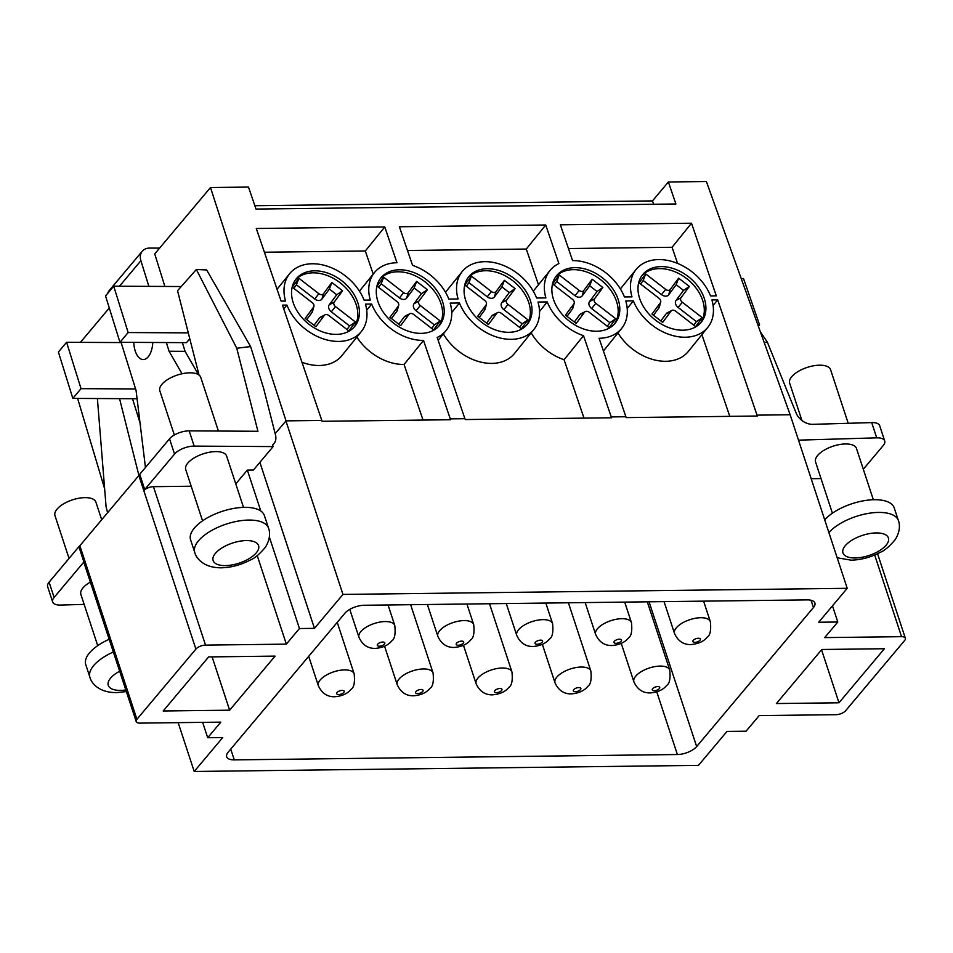 <?xml version="1.0" encoding="UTF-8"?>
<svg xmlns="http://www.w3.org/2000/svg" width="953" height="953" viewBox="0 0 953 953"><rect width="100%" height="100%" fill="white"/><g stroke="black" fill="none" stroke-linecap="round" stroke-linejoin="round"><path stroke-width="1.43" d="M133.789 342.377A18.536 9.518 -89.7 0 0 143.188 359.555A18.536 9.518 -89.7 0 0 148.203 356.827A18.536 9.518 -89.7 0 0 152.766 342.472M671.103 311.035A3.729 2.692 -141.1 0 1 671.794 310.452A3.729 2.692 -141.1 0 1 672.973 310.178A3.729 2.692 -141.1 0 1 675.653 311.154L695.63 326.605L702.266 317.683L682.288 302.232A3.729 2.692 -141.1 0 1 680.942 297.789L689.364 286.448L678.643 278.157L670.221 289.486A3.729 2.692 -141.1 0 1 665.67 289.378L645.693 273.916L639.058 282.85L659.035 298.301A3.729 2.692 -141.1 0 1 660.703 302.065A3.729 2.692 -141.1 0 1 660.369 302.744L651.947 314.073L662.68 322.376L671.103 311.035L666.171 313.74A5.861 4.241 -141.1 0 1 667.255 312.822L671.794 310.452M584.618 312.119A3.729 2.692 -141.1 0 1 585.309 311.536A3.729 2.692 -141.1 0 1 586.5 311.262A3.729 2.692 -141.1 0 1 589.168 312.239L609.146 327.689L615.781 318.767L595.804 303.316A3.729 2.692 -141.1 0 1 594.469 298.873L602.892 287.532L592.158 279.241L583.736 290.57A3.729 2.692 -141.1 0 1 579.186 290.451L559.208 275L552.573 283.934L572.55 299.385A3.729 2.692 -141.1 0 1 574.218 303.149A3.729 2.692 -141.1 0 1 573.897 303.816L565.474 315.157L576.196 323.46L584.618 312.119L579.686 314.824A5.861 4.241 -141.1 0 1 580.77 313.906L585.309 311.536M496.835 313.215A3.729 2.692 -141.1 0 1 497.526 312.632A3.729 2.692 -141.1 0 1 498.717 312.358A3.729 2.692 -141.1 0 1 501.385 313.334L521.362 328.785L527.998 319.863L508.02 304.412A3.729 2.692 -141.1 0 1 506.674 299.969L515.108 288.628L504.375 280.337L495.953 291.678A3.729 2.692 -141.1 0 1 491.403 291.558L471.425 276.108L464.79 285.03L484.767 300.481A3.729 2.692 -141.1 0 1 486.435 304.245A3.729 2.692 -141.1 0 1 486.113 304.924L477.679 316.265L488.412 324.556L496.835 313.215L491.903 315.919A5.861 4.241 -141.1 0 1 492.987 315.002L497.526 312.632M409.075 314.311A3.729 2.692 -141.1 0 1 409.766 313.74A3.729 2.692 -141.1 0 1 410.946 313.454A3.729 2.692 -141.1 0 1 413.626 314.43L433.603 329.881L440.238 320.958L420.261 305.508A3.729 2.692 -141.1 0 1 418.915 301.065L427.349 289.736L416.616 281.433L408.194 292.774A3.729 2.692 -141.1 0 1 403.643 292.654L383.666 277.204L377.031 286.126L397.008 301.577A3.729 2.692 -141.1 0 1 398.676 305.353A3.729 2.692 -141.1 0 1 398.354 306.02L389.92 317.361L400.653 325.652L409.075 314.311L404.143 317.015A5.861 4.241 -141.1 0 1 405.228 316.098L409.766 313.74M324.306 315.383A3.729 2.692 -141.1 0 1 324.997 314.8A3.729 2.692 -141.1 0 1 326.188 314.514A3.729 2.692 -141.1 0 1 328.868 315.503L348.834 330.953L355.469 322.019L335.492 306.568A3.729 2.692 -141.1 0 1 334.158 302.137L342.58 290.796L331.847 282.493L323.424 293.834A3.729 2.692 -141.1 0 1 318.874 293.715L298.897 278.264L292.261 287.187L312.239 302.637A3.729 2.692 -141.1 0 1 313.906 306.413A3.729 2.692 -141.1 0 1 313.585 307.08L305.163 318.421L315.884 326.712L324.306 315.383L319.374 318.088A5.861 4.241 -141.1 0 1 320.458 317.17L324.997 314.8M682.813 330.203A37.715 27.244 38.9 0 0 701.301 322.102A37.715 27.244 38.9 0 0 698.287 286.877A37.715 27.244 38.9 0 0 661.096 266.602A37.715 27.244 38.9 0 0 642.608 274.702A37.715 27.244 38.9 0 0 645.622 309.928A37.715 27.244 38.9 0 0 682.813 330.203M700.455 323.079A37.715 27.244 38.9 0 0 696.155 288.187A37.715 27.244 38.9 0 0 659.476 268.615A37.715 27.244 38.9 0 0 641.834 275.727M596.685 331.239A37.715 27.244 38.9 0 0 615.173 323.15A37.715 27.244 38.9 0 0 612.171 287.925A37.715 27.244 38.9 0 0 574.981 267.65A37.715 27.244 38.9 0 0 556.492 275.739A37.715 27.244 38.9 0 0 559.506 310.976A37.715 27.244 38.9 0 0 596.685 331.239M614.34 324.127A37.715 27.244 38.9 0 0 610.027 289.224A37.715 27.244 38.9 0 0 573.361 269.651A37.715 27.244 38.9 0 0 555.718 276.775M508.89 332.311A37.715 27.244 38.9 0 0 527.378 324.211A37.715 27.244 38.9 0 0 524.376 288.985A37.715 27.244 38.9 0 0 487.186 268.71A37.715 27.244 38.9 0 0 468.697 276.811A37.715 27.244 38.9 0 0 471.711 312.036A37.715 27.244 38.9 0 0 508.89 332.311M526.544 325.187A37.715 27.244 38.9 0 0 522.232 290.296A37.715 27.244 38.9 0 0 485.565 270.723A37.715 27.244 38.9 0 0 467.923 277.835M421.095 333.371A37.715 27.244 38.9 0 0 439.583 325.283A37.715 27.244 38.9 0 0 436.569 290.046A37.715 27.244 38.9 0 0 399.39 269.782A37.715 27.244 38.9 0 0 380.902 277.871A37.715 27.244 38.9 0 0 383.916 313.096A37.715 27.244 38.9 0 0 421.095 333.371M438.749 326.248A37.715 27.244 38.9 0 0 434.437 291.356A37.715 27.244 38.9 0 0 397.77 271.784A37.715 27.244 38.9 0 0 380.128 278.895M336.338 334.384A37.703 27.232 38.9 0 0 354.814 326.295A37.703 27.232 38.9 0 0 351.8 291.082A37.703 27.232 38.9 0 0 314.633 270.819A37.703 27.232 38.9 0 0 296.157 278.907A37.703 27.232 38.9 0 0 299.171 314.121A37.703 27.232 38.9 0 0 336.338 334.384M353.968 327.272A37.703 27.232 38.9 0 0 349.668 292.392A37.703 27.232 38.9 0 0 313.013 272.832A37.703 27.232 38.9 0 0 295.382 279.944M536.61 298.015A46.066 33.284 38.9 0 0 484.779 261.682A46.066 33.284 38.9 0 0 462.205 271.557A46.066 33.284 38.9 0 0 458.083 298.968L448.815 299.087A46.066 33.284 38.9 0 0 412.566 265.351L399.39 226.766L545.724 224.991L558.899 263.576A46.066 33.284 38.9 0 0 550 270.497A46.066 33.284 38.9 0 0 545.878 297.908L536.61 298.015M364.07 300.112A46.066 33.284 38.9 0 0 312.227 263.767A46.066 33.284 38.9 0 0 289.652 273.654A46.066 33.284 38.9 0 0 285.531 301.065L281.099 301.112L256.297 228.494L384.762 226.945L396.984 262.742A46.066 33.284 38.9 0 0 374.41 272.629A46.066 33.284 38.9 0 0 370.288 300.04L364.07 300.112M710.533 295.918A46.066 33.284 38.9 0 0 658.69 259.573A46.066 33.284 38.9 0 0 636.116 269.449A46.066 33.284 38.9 0 0 631.994 296.859L624.418 296.955A46.066 33.284 38.9 0 0 572.574 260.61L560.352 224.813L691.497 223.216L716.299 295.847L710.533 295.918M244.564 507.353A38.835 17.166 161.8 0 0 205.836 518.73A38.835 17.166 161.8 0 0 190.6 539.803L194.769 552.514A38.835 17.166 -18.2 0 1 210.017 531.429A38.835 17.166 -18.2 0 1 248.745 520.064A38.835 17.166 -18.2 0 1 268.567 528.248L264.386 515.537A38.835 17.166 161.8 0 0 244.564 507.353M174.339 434.997L159.818 390.825A21.55 9.518 -18.2 0 1 168.276 379.139A21.55 9.518 -18.2 0 1 189.754 372.826A21.55 9.518 -18.2 0 1 200.761 377.376L218.404 431.042M202.56 520.838L185.728 469.603A21.55 9.518 -18.2 0 1 194.174 457.916A21.55 9.518 -18.2 0 1 215.652 451.603A21.55 9.518 -18.2 0 1 226.659 456.142L243.503 507.377M139.138 475.202A7.457 3.3 -18.2 0 1 139.722 474.308L169.527 438.821A14.914 6.588 -18.2 0 1 188.801 430.875A14.914 6.588 -18.2 0 1 189.171 430.863L257.929 431.28L236.761 348.238L250.615 346.582L206.646 269.937L196.366 269.496L236.761 348.238M191.184 486.221L153.445 486.673A7.457 3.3 161.8 0 0 144.332 490.104A7.457 3.3 -18.2 0 1 144.737 489.556L174.542 454.069A14.914 6.588 -18.2 0 1 193.816 446.111A14.914 6.588 -18.2 0 1 194.186 446.111L273.13 446.588L253.438 470.02L247.351 470.091L235.772 483.874M113.347 652.007A38.835 17.166 -18.2 0 0 89.927 677.309L85.758 664.598A38.835 17.166 -18.2 0 1 109.166 639.296M101.697 519.754L95.908 502.171A21.55 9.518 161.8 0 0 84.912 497.633A21.55 9.518 161.8 0 0 63.434 503.946A21.55 9.518 161.8 0 0 54.976 515.633L69.045 558.434M90.368 582.116A21.55 9.518 161.8 0 0 80.874 594.41L97.718 645.634M824.702 519.838A38.835 17.166 -18.2 0 1 874.401 499.717A38.835 17.166 -18.2 0 1 894.224 507.901L898.405 520.612A38.835 17.166 -18.2 0 0 878.583 512.428A38.835 17.166 -18.2 0 0 828.884 532.548M848.206 423.287L830.599 369.74A21.55 9.518 161.8 0 0 819.604 365.202A21.55 9.518 161.8 0 0 798.114 371.503A21.55 9.518 161.8 0 0 789.668 383.201L801.914 420.476M873.341 499.741L856.497 448.518A21.55 9.518 161.8 0 0 845.502 443.967A21.55 9.518 161.8 0 0 824.011 450.281A21.55 9.518 161.8 0 0 815.565 461.967L832.41 513.202M863.311 469.245L883.276 445.48A14.914 6.588 161.8 0 0 884.706 440.977L879.702 425.729A14.914 6.588 161.8 0 0 872.09 422.584A14.914 6.588 161.8 0 0 871.709 422.596L812.826 424.335A14.914 11.114 -141.6 0 1 796.089 412.971L767.356 342.175L764.211 342.508M884.706 440.977A14.914 6.588 161.8 0 0 877.105 437.832A14.914 6.588 161.8 0 0 876.724 437.844L798.507 440.155M77.622 398.425L104.639 488.794M80.433 342.353L109.285 307.998M140.496 424.383L132.515 398.723M275.167 433.639L286.031 420.869L210.494 187.527L248.495 187.074L256 209.064L675.891 203.978L668.387 181.975L652.483 200.904L254.856 205.717M164.869 286.448L154.743 253.891L210.494 187.527M182.357 342.627L185.073 351.335L198.486 374.672M250.615 346.582L263.564 388.145L275.477 434.866A14.914 10.65 41.6 0 1 273.821 443.741A14.914 10.65 41.6 0 1 272.57 444.872L273.13 446.588M180.522 287.365L180.26 286.531L113.729 286.174L105.533 295.93L119.971 342.306L186.502 342.651L189.79 338.744M194.209 771.477L222.716 737.551L207.706 737.729L220.81 722.136L140.008 723.113A7.457 3.3 -18.2 0 1 136.208 721.54A7.457 3.3 -18.2 0 1 136.922 719.289L195.901 649.088A7.457 3.3 -18.2 0 1 205.538 645.11L286.341 644.133L299.445 628.527L314.454 628.349L342.961 594.422L847.217 588.311L818.71 622.238L837.794 622.011L824.69 637.605L901.55 636.675A7.457 3.3 -18.2 0 1 905.35 638.248A7.457 3.3 -18.2 0 1 904.635 640.499L845.656 710.7A7.457 3.3 -18.2 0 1 836.019 714.679L759.16 715.608L746.056 731.213L726.972 731.439L698.466 765.366L194.209 771.477L178.163 722.648M538.481 284.756L526.282 249.055L545.724 224.991M438.166 340.328L446.075 330.524A46.066 33.284 38.9 0 1 437.177 337.445L465.207 419.558L611.54 417.783L583.51 335.67L564.069 359.734A46.066 33.284 38.9 0 1 531.143 332.835M443.348 333.907A46.066 33.284 38.9 0 0 514.441 353.527L533.883 329.464A46.066 33.284 38.9 0 0 537.992 302.041L547.248 301.922A46.066 33.284 38.9 0 0 583.51 335.67M584.01 418.117L564.069 359.734M283.78 308.951L286.901 305.079L282.469 305.139L322.114 421.297L450.578 419.737L423.501 340.412L404.06 364.475L423.049 420.07M356.851 337.088A46.066 33.284 38.9 0 0 404.06 364.475M301.97 362.259A46.066 33.284 38.9 0 0 341.889 355.612L361.33 331.549A46.066 33.284 38.9 0 0 365.44 304.126L371.658 304.055A46.066 33.284 38.9 0 0 423.501 340.412M677.571 263.409L672.068 247.28L691.497 223.216M672.068 247.28L568.453 248.542M767.356 342.175L760.363 331.823M668.387 181.975L706.376 181.523L790.156 414.758L757.039 415.151L717.669 299.861L713.106 305.508M159.58 248.125L149.74 248.078A14.914 10.888 40 0 0 142.283 251.199A14.914 10.888 40 0 0 140.901 260.717L148.882 286.365M166.37 342.544L169.074 351.252L182.023 373.767M185.073 351.335L169.074 351.252M136.208 721.54L84.114 563.104A7.457 3.3 161.8 0 1 84.436 561.4L79.468 546.283A7.457 3.3 -18.2 0 1 79.861 545.735L138.84 475.535A7.457 3.3 -18.2 0 1 139.364 474.987L144.332 490.104M299.445 628.527L269.377 537.087M260.8 511.011L247.351 470.091M314.454 628.349L259.883 462.36M286.341 644.133L257.227 555.611M79.766 545.855A7.457 3.3 161.8 0 0 78.896 546.712L49.091 582.188A14.914 6.588 161.8 0 0 47.65 586.691L52.665 601.939A14.914 6.588 161.8 0 0 60.647 605.072L84.162 604.381M84.436 561.4A7.457 3.3 161.8 0 0 83.912 561.948L54.107 597.436A14.914 6.588 161.8 0 0 52.665 601.939M207.706 737.729L202.644 722.35M821.021 478.585L811.182 478.704M837.794 622.011L832.481 605.846M611.254 416.926L625.883 416.747L599.092 338.279A46.066 33.284 38.9 0 0 621.678 328.392A46.066 33.284 38.9 0 0 625.787 300.969L633.376 300.874A46.066 33.284 38.9 0 0 668.815 334.336A46.066 33.284 38.9 0 0 707.793 327.356A46.066 33.284 38.9 0 0 711.903 299.933L717.669 299.861M286.031 420.869L321.84 420.428M286.901 305.079A46.066 33.284 38.9 0 0 322.352 338.541A46.066 33.284 38.9 0 0 361.33 331.549M450.292 418.867L464.921 418.701M446.075 330.524A46.066 33.284 38.9 0 0 450.197 303.102L459.453 302.983A46.066 33.284 38.9 0 0 494.905 336.445A46.066 33.284 38.9 0 0 533.883 329.464M847.217 588.311L790.156 414.758M625.883 416.747L626.169 417.605L757.325 416.02L757.039 415.151M342.961 594.422L285.9 420.869M364.177 605.262A14.914 6.588 161.8 0 0 344.903 613.22L228.112 752.251A14.914 6.588 161.8 0 0 226.671 756.753A14.914 6.588 161.8 0 0 234.283 759.886L677.38 754.526A14.914 6.588 161.8 0 0 696.655 746.568L813.445 607.537A14.914 6.588 161.8 0 0 814.886 603.035A14.914 6.588 161.8 0 0 807.274 599.89L364.177 605.262M208.612 656.915L163.189 710.986L229.637 710.188L275.06 656.117L208.612 656.915M821.82 649.481L776.397 703.552L838.985 702.79L884.408 648.731L821.82 649.481M97.397 398.533L106.081 506.734L107.594 512.726M119.554 398.652L138.912 475.452M199.046 375.065L177.544 290.713L196.366 269.496L206.646 269.949M145.452 467.494L136.076 390.527L121.067 342.306M107.737 293.298A14.914 10.888 -140 0 1 109.285 290.474L142.283 251.199M758.385 326.319L759.577 324.902L743.519 278.538L741.255 278.61M759.577 324.902L757.897 324.949M653.579 204.252L652.483 200.904M526.282 249.055L407.491 250.484M373.207 274.107L365.321 250.996L264.398 252.223M365.321 250.996L384.762 226.945M729.795 416.354L701.896 334.646M617.973 332.978A46.066 33.284 38.9 0 0 688.352 351.419L707.793 327.356M627.205 308.51L633.376 300.874M366.702 310.19L371.658 304.055M539.517 311.5L547.248 301.922M451.722 312.56L459.453 302.983M314.025 325.283L319.374 318.088M313.906 306.413L312.548 311.345A5.861 4.241 -141.1 0 1 312.036 312.405L306.687 319.6M346.987 329.512L349.62 325.962L331.334 311.822A5.861 4.241 -141.1 0 1 329.226 304.829L336.731 294.739L329.381 289.057L321.876 299.159A5.861 4.241 -141.1 0 1 314.716 298.968L296.431 284.828L293.786 288.366M296.431 284.828L298.897 278.264M329.381 289.057L331.847 282.493M336.731 294.739L342.58 290.796M349.62 325.962L355.469 322.019M398.795 324.223L404.143 317.015M398.676 305.353L397.318 310.285A5.861 4.241 -141.1 0 1 396.805 311.333L391.445 318.54M431.745 328.451L434.389 324.902L416.104 310.761A5.861 4.241 -141.1 0 1 413.983 303.769L421.488 293.679L414.15 287.997L406.645 298.086A5.861 4.241 -141.1 0 1 399.474 297.908L381.188 283.756L378.555 287.306M381.188 283.756L383.666 277.204M414.15 287.997L416.616 281.433M421.488 293.679L427.349 289.736M434.389 324.902L440.238 320.958M486.554 323.127L491.903 315.919M486.435 304.245L485.077 309.177A5.861 4.241 -141.1 0 1 484.565 310.237L479.216 317.444M519.516 327.356L522.149 323.806L503.863 309.665A5.861 4.241 -141.1 0 1 501.754 302.673L509.259 292.571L501.909 286.889L494.404 296.991A5.861 4.241 -141.1 0 1 487.245 296.8L468.959 282.66L466.315 286.21M468.959 282.66L471.425 276.108M501.909 286.889L504.375 280.337M509.259 292.571L515.108 288.628M522.149 323.806L527.998 319.863M574.337 322.019L579.686 314.824M574.218 303.149L572.86 308.081A5.861 4.241 -141.1 0 1 572.348 309.141L566.999 316.336M607.299 326.248L609.932 322.71L591.646 308.558A5.861 4.241 -141.1 0 1 589.538 301.577L597.043 291.475L589.693 285.793L582.188 295.895A5.861 4.241 -141.1 0 1 575.028 295.704L556.743 281.564L554.098 285.114M556.743 281.564L559.208 275M589.693 285.793L592.158 279.241M597.043 291.475L602.892 287.532M609.932 322.71L615.781 318.767M660.822 320.935L666.171 313.74M660.703 302.065L659.333 306.997A5.861 4.241 -141.1 0 1 658.821 308.057L653.472 315.252M693.772 325.164L696.405 321.626L678.131 307.474A5.861 4.241 -141.1 0 1 676.011 300.493L683.515 290.391L676.177 284.709L668.672 294.811A5.861 4.241 -141.1 0 1 661.501 294.62L643.215 280.48L640.583 284.03M643.215 280.48L645.693 273.916M676.177 284.709L678.643 278.157M683.515 290.391L689.364 286.448M696.405 321.626L702.266 317.683M119.971 342.306L128.155 332.549L113.729 286.174M128.155 332.549L188.289 332.871M66.591 342.282L58.407 352.026L72.833 398.402L81.029 388.657L66.591 342.282L121.15 342.568M81.029 388.657L135.588 388.943M72.833 398.402L137.149 398.747M821.557 649.803L838.985 702.79M212.114 656.879L229.637 710.188M349.775 609.36L358.971 637.307A18.857 8.339 -18.2 0 1 366.369 627.074A18.857 8.339 -18.2 0 1 385.179 621.559A18.857 8.339 -18.2 0 1 394.804 625.525L388.05 604.976M382.796 642.06A3.955 1.751 161.8 0 0 377.686 644.168A3.955 1.751 161.8 0 0 379.33 646.194A3.955 1.751 161.8 0 0 384.44 644.085A3.955 1.751 161.8 0 0 382.796 642.06M427.385 604.5L437.856 636.354A18.857 8.339 -18.2 0 1 445.254 626.121A18.857 8.339 -18.2 0 1 464.063 620.594A18.857 8.339 -18.2 0 1 473.689 624.572L466.934 604.023M461.693 641.107A3.955 1.751 161.8 0 0 456.582 643.215A3.955 1.751 161.8 0 0 458.214 645.241A3.955 1.751 161.8 0 0 463.325 643.132A3.955 1.751 161.8 0 0 461.693 641.107M506.269 603.547L516.752 635.401A18.857 8.339 -18.2 0 1 524.15 625.168A18.857 8.339 -18.2 0 1 542.948 619.641A18.857 8.339 -18.2 0 1 552.585 623.619L545.819 603.058M540.577 640.142A3.955 1.751 161.8 0 0 535.467 642.251A3.955 1.751 161.8 0 0 537.111 644.276A3.955 1.751 161.8 0 0 542.209 642.167A3.955 1.751 161.8 0 0 540.577 640.142M585.166 602.582L595.637 634.448A18.857 8.339 -18.2 0 1 603.035 624.203A18.857 8.339 -18.2 0 1 621.844 618.688A18.857 8.339 -18.2 0 1 631.47 622.666L624.715 602.105M619.462 639.189A3.955 1.751 161.8 0 0 614.363 641.298A3.955 1.751 161.8 0 0 615.995 643.323A3.955 1.751 161.8 0 0 621.106 641.214A3.955 1.751 161.8 0 0 619.462 639.189M664.05 601.629L674.521 633.483A18.857 8.339 -18.2 0 1 681.931 623.25A18.857 8.339 -18.2 0 1 700.729 617.723A18.857 8.339 -18.2 0 1 710.354 621.701L703.6 601.152M698.358 638.236A3.955 1.751 161.8 0 0 693.248 640.345A3.955 1.751 161.8 0 0 694.88 642.37A3.955 1.751 161.8 0 0 699.99 640.261A3.955 1.751 161.8 0 0 698.358 638.236M308.689 656.319L318.338 685.672A18.857 8.339 -18.2 0 1 325.747 675.439A18.857 8.339 -18.2 0 1 344.545 669.911A18.857 8.339 -18.2 0 1 354.171 673.89L337.231 622.357M342.175 690.413A3.955 1.751 161.8 0 0 337.064 692.521A3.955 1.751 161.8 0 0 338.696 694.558A3.955 1.751 161.8 0 0 343.807 692.45A3.955 1.751 161.8 0 0 342.175 690.413M384.583 646.265L397.234 684.719A18.857 8.339 -18.2 0 1 404.632 674.486A18.857 8.339 -18.2 0 1 423.442 668.958A18.857 8.339 -18.2 0 1 433.067 672.937L410.636 604.702M421.059 689.46A3.955 1.751 161.8 0 0 415.949 691.568A3.955 1.751 161.8 0 0 417.593 693.593A3.955 1.751 161.8 0 0 422.703 691.485A3.955 1.751 161.8 0 0 421.059 689.46M463.48 645.3L476.119 683.754A18.857 8.339 -18.2 0 1 483.516 673.521A18.857 8.339 -18.2 0 1 502.326 668.005A18.857 8.339 -18.2 0 1 511.952 671.972L489.52 603.749M499.956 688.507A3.955 1.751 161.8 0 0 494.845 690.615A3.955 1.751 161.8 0 0 496.477 692.64A3.955 1.751 161.8 0 0 501.588 690.532A3.955 1.751 161.8 0 0 499.956 688.507M590.848 671.019C591.718 679.465 590.693 684.588 587.787 686.363C584.32 690.734 578.84 693.236 571.371 693.891C563.926 694.058 558.47 690.365 555.015 682.801A18.857 8.339 -18.2 0 1 562.413 672.568A18.857 8.339 -18.2 0 1 581.211 667.04A18.857 8.339 -18.2 0 1 590.848 671.019L568.405 602.784M578.84 687.554A3.955 1.751 161.8 0 0 573.73 689.662A3.955 1.751 161.8 0 0 575.362 691.687A3.955 1.751 161.8 0 0 580.472 689.579A3.955 1.751 161.8 0 0 578.84 687.554M669.733 670.066C670.602 678.512 669.59 683.623 666.683 685.41C663.205 689.781 657.737 692.283 650.256 692.926C642.81 693.093 637.366 689.4 633.9 681.848A18.857 8.339 -18.2 0 1 641.298 671.615A18.857 8.339 -18.2 0 1 660.107 666.087A18.857 8.339 -18.2 0 1 669.733 670.066L647.301 601.831M657.725 686.589A3.955 1.751 161.8 0 0 652.626 688.697A3.955 1.751 161.8 0 0 654.258 690.722A3.955 1.751 161.8 0 0 659.369 688.614A3.955 1.751 161.8 0 0 657.725 686.589M876.2 532.93A23.932 10.578 161.8 0 0 845.263 545.7A23.932 10.578 161.8 0 0 855.175 557.97A23.932 10.578 161.8 0 0 886.111 545.199A23.932 10.578 161.8 0 0 876.2 532.93M246.362 540.565A23.932 10.578 161.8 0 0 215.426 553.336A23.932 10.578 161.8 0 0 225.325 565.606A23.932 10.578 161.8 0 0 256.274 552.835A23.932 10.578 161.8 0 0 246.362 540.565M189.171 430.863L194.186 446.111M119.673 671.234A23.932 10.578 161.8 0 0 108.034 684.051A23.932 10.578 161.8 0 0 120.483 690.401A23.932 10.578 161.8 0 0 125.82 689.96M871.709 422.596L876.724 437.844M205.538 645.11L153.445 486.673M195.901 649.088L138.84 475.535M901.55 636.675L874.687 555.003M136.922 719.289L79.861 545.735M49.091 582.188L54.107 597.436M78.896 546.712L83.912 561.948M139.722 474.308L144.737 489.556M169.527 438.821L174.542 454.069M140.901 260.717L119.482 286.21M312.036 312.405L313.585 307.08M314.716 298.968L318.874 293.715M321.876 299.159L323.424 293.834M329.226 304.829L334.158 302.137M331.334 311.822L335.492 306.568M396.805 311.333L398.354 306.02M399.474 297.908L403.643 292.654M406.645 298.086L408.194 292.774M413.983 303.769L418.915 301.065M416.104 310.761L420.261 305.508M484.565 310.237L486.113 304.924M487.245 296.8L491.403 291.558M494.404 296.991L495.953 291.678M501.754 302.673L506.674 299.969M503.863 309.665L508.02 304.412M572.348 309.141L573.897 303.816M575.028 295.704L579.186 290.451M582.188 295.895L583.736 290.57M589.538 301.577L594.469 298.873M591.646 308.558L595.804 303.316M658.821 308.057L660.369 302.744M661.501 294.62L665.67 289.378M668.672 294.811L670.221 289.486M676.011 300.493L680.942 297.789M678.131 307.474L682.288 302.232M811.051 600.271L813.445 607.537M649.064 601.808L696.655 746.568M656.772 691.854L677.38 754.526M230.733 749.118L234.283 759.886M358.971 637.307C362.438 644.871 367.882 648.564 375.327 648.397C382.808 647.742 388.276 645.241 391.754 640.881C394.661 639.094 395.674 633.971 394.804 625.525M437.856 636.354C441.322 643.906 446.778 647.611 454.224 647.444C461.693 646.789 467.173 644.288 470.639 639.916C473.546 638.129 474.57 633.018 473.689 624.572M516.752 635.401C520.207 642.953 525.663 646.646 533.108 646.479C540.577 645.836 546.057 643.323 549.536 638.963C552.442 637.176 553.455 632.065 552.585 623.619M595.637 634.448C599.103 642 604.559 645.693 611.993 645.526C619.474 644.883 624.942 642.37 628.42 638.01C631.327 636.223 632.339 631.1 631.47 622.666M674.521 633.483C677.988 641.047 683.444 644.74 690.889 644.573C698.358 643.918 703.838 641.417 707.305 637.057C710.211 635.27 711.236 630.147 710.354 621.701M318.338 685.672C321.804 693.224 327.26 696.929 334.706 696.75C342.175 696.107 347.654 693.605 351.121 689.233C354.028 687.447 355.052 682.336 354.171 673.89M397.234 684.719C400.689 692.271 406.145 695.964 413.59 695.797C421.071 695.154 426.539 692.64 430.017 688.28C432.924 686.494 433.937 681.383 433.067 672.937M476.119 683.754C479.585 691.318 485.041 695.011 492.487 694.844C499.956 694.189 505.424 691.687 508.902 687.327C511.809 685.541 512.821 680.418 511.952 671.972M555.015 682.801L542.364 644.347M633.9 681.848L621.261 643.394M837.187 557.791L851.172 560.173C861.226 559.887 870.923 557.279 880.262 552.323C884.372 550.774 889.352 546.557 895.189 539.66C901.109 530.249 899.37 522.756 898.405 520.612M194.769 552.514C195.651 556.54 201.976 567.893 221.334 567.809C231.376 567.523 241.073 564.903 250.425 559.959C254.534 558.41 259.514 554.181 265.351 547.296C271.26 537.885 269.52 530.392 268.567 528.248M89.927 677.309C90.809 681.347 97.135 692.688 116.492 692.605L126.356 691.58M905.35 638.248L877.558 553.705M272.629 445.075L273.821 443.741M620.379 288.938L636.116 269.449M603.428 350.978L621.678 328.392M359.436 291.153L374.41 272.629M277.049 289.259L289.652 273.654M533.287 291.177L550 270.497M445.492 292.249L462.205 271.557"/></g></svg>

